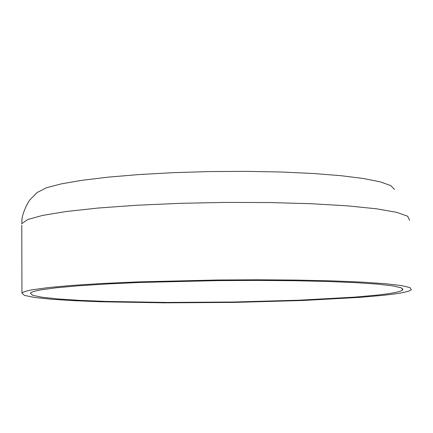 <?xml version="1.0" encoding="UTF-8"?>
<svg xmlns="http://www.w3.org/2000/svg" width="433" height="433" viewBox="0 0 433 433"><rect width="100%" height="100%" fill="white"/><g stroke="black" fill="none" stroke-linecap="round" stroke-linejoin="round"><path stroke-width="0.65" d="M394.539 189.4L390.674 185.557L380.39 181.892L363.747 178.558L341.101 175.706L313.156 173.481L280.968 171.998L245.868 171.354L209.42 171.576L173.27 172.664L139.036 174.553L108.19 177.146L81.94 180.312L61.199 183.895L46.515 187.733L37.157 192.517L30.332 199.413C29.406 199.716 21.769 213.031 21.894 220.949L21.78 223.682L27.674 219.547L42.537 215.417L66.222 211.51L97.999 208.051L136.482 205.264L179.663 203.342L225.063 202.411L269.954 202.552L311.652 203.737L347.78 205.87L376.51 208.803L396.65 212.327L407.675 216.229L409.65 220.294M32.778 289.709C26.245 290.884 22.63 292.037 21.942 293.163L24.475 295.414L34.516 297.455L51.208 299.219L73.578 300.664L100.591 301.763L164.388 302.84L234.41 302.402L302.543 300.507L360.478 297.325L382.918 295.338C399.513 293.585 408.99 291.723 411.35 289.764L410.002 287.615L401.321 285.564L385.197 283.696L361.885 282.105L332.084 280.876L296.935 280.091L257.965 279.794L217.025 280.01L137.218 281.915L102.15 283.496L72.403 285.39L49.059 287.496L32.778 289.709M375.968 295.225C391.605 293.558 400.52 291.799 402.722 289.942L401.413 287.885L393.088 285.926L377.668 284.14L355.412 282.625L326.991 281.455L293.493 280.708L256.368 280.422L217.361 280.622L141.245 282.424L107.72 283.924L79.217 285.726L56.783 287.728L41.054 289.845C34.635 290.981 31.079 292.096 30.402 293.19L32.794 295.338L42.358 297.287L58.303 298.976L79.699 300.361L105.571 301.411L166.765 302.445L233.944 302.017L299.246 300.193L354.611 297.13L375.968 295.225M21.785 225.1L21.942 293.163M402.69 288.632L402.722 289.942"/></g></svg>
